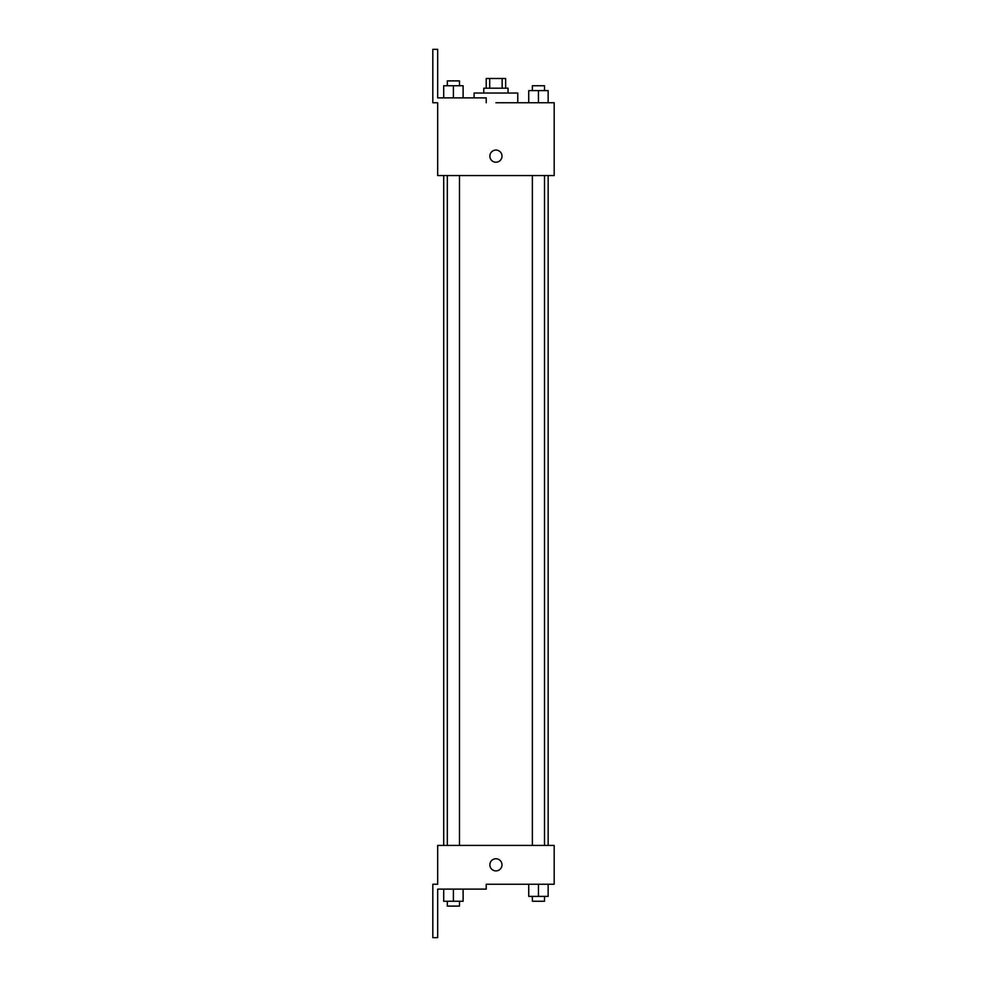 <?xml version="1.0" encoding="UTF-8"?>
<svg xmlns="http://www.w3.org/2000/svg" width="987" height="987" viewBox="0 0 987 987"><rect width="100%" height="100%" fill="white"/><g stroke="black" fill="none" stroke-linecap="round" stroke-linejoin="round"><path stroke-width="1.48" d="M489.7 88.188L489.7 78.479L486.221 78.479L486.221 88.188M489.7 78.479L505.64 78.479L505.64 88.188M502.149 88.188L502.149 78.479M483.79 93.037L483.79 88.188L508.058 88.188L508.058 93.037M538.446 102.747L538.446 90.607L528.736 90.607L528.736 102.747L517.768 102.747L517.768 93.037L474.081 93.037L474.081 97.886M495.93 102.747L554.176 102.747L548.155 102.747L548.155 90.607L538.446 90.607M489.86 156.143A6.07 6.07 0 0 1 498.966 150.888A6.07 6.07 0 0 1 498.966 161.399A6.07 6.07 0 0 1 489.86 156.143M486.221 102.747L486.221 97.886L437.673 97.886L437.673 49.35L432.824 49.35L432.824 102.747L437.673 102.747L437.673 175.563L554.176 175.563L554.176 102.747M437.673 845.427L554.176 845.427L554.176 884.253L486.221 884.253L486.221 889.114L437.673 889.114L437.673 937.65L432.824 937.65L432.824 884.253L437.673 884.253L437.673 845.427M489.86 864.834A6.07 6.07 0 0 1 498.966 859.578A6.07 6.07 0 0 1 498.966 870.09A6.07 6.07 0 0 1 489.86 864.834M528.736 884.253L528.736 896.393L548.155 896.393L548.155 884.253L548.155 896.393M538.446 896.393L538.446 884.253M544.516 896.393L544.516 901.242L532.375 901.242L532.375 896.393M443.694 889.114L443.694 901.242L463.113 901.242L463.113 889.114L463.113 901.242M453.403 901.242L453.403 889.114M459.473 901.242L459.473 906.103L447.333 906.103L447.333 901.242M548.155 102.747L548.155 90.607M544.516 90.607L544.516 85.758L532.375 85.758L532.375 90.607M443.694 97.886L443.694 85.758L463.113 85.758L463.113 97.886L463.113 85.758M453.403 97.886L453.403 85.758M459.473 85.758L459.473 80.897L447.333 80.897L447.333 85.758M548.155 845.427L548.155 175.563M443.694 845.427L443.694 175.563M532.375 175.563L532.375 845.427M544.516 175.563L544.516 845.427M459.473 845.427L459.473 175.563M447.333 845.427L447.333 175.563"/></g></svg>
